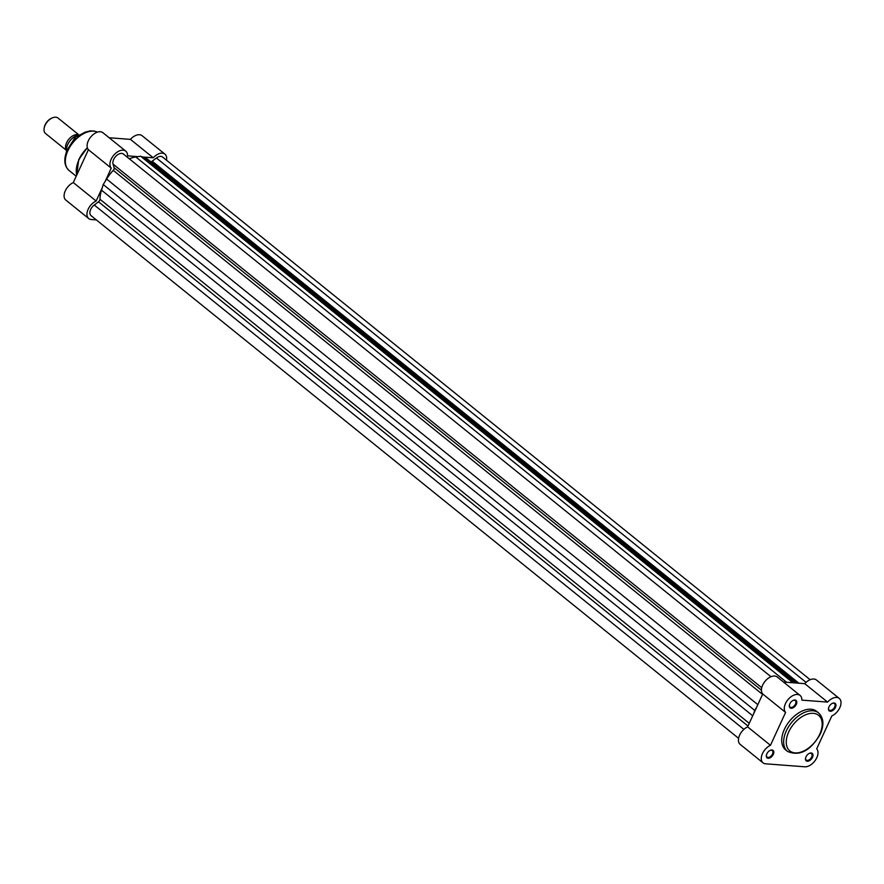 <?xml version="1.0" encoding="UTF-8"?>
<svg xmlns="http://www.w3.org/2000/svg" width="884" height="884" viewBox="0 0 884 884"><rect width="100%" height="100%" fill="white"/><g stroke="black" fill="none" stroke-linecap="round" stroke-linejoin="round"><path stroke-width="1.33" d="M78.908 159.518A23.934 14.509 -51.1 0 1 87.372 147.816M102.279 187.662L96.135 201.011A11.194 6.785 128.9 0 0 88.157 209.265A11.194 6.785 128.9 0 0 88.709 218.547A11.194 6.785 128.9 0 0 91.284 219.519L96.323 219.906M88.709 218.547L65.858 200.104A11.194 6.785 -51.1 0 1 65.305 190.822A11.194 6.785 -51.1 0 1 73.295 182.568L88.411 149.694A11.194 6.785 -51.1 0 1 88.301 140.832A11.194 6.785 -51.1 0 1 102.909 132.699L125.76 151.142A11.194 6.785 128.9 0 0 111.152 159.264A11.194 6.785 128.9 0 0 111.251 168.137L88.411 149.694M166.512 160.203A11.194 6.785 128.9 0 0 164.921 154.125A11.194 6.785 128.9 0 0 153.263 157.805L142.81 157.009M137.97 156.645L127.506 155.838A11.194 6.785 128.9 0 0 125.76 151.142M111.251 168.137L105.119 181.485M109.163 137.749L130.423 139.374A11.194 6.785 -51.1 0 1 142.07 135.694L164.921 154.125M153.263 157.805L130.423 139.374M96.135 201.011L73.295 182.568M66.289 150.004A9.945 6.033 -51.1 0 1 68.079 140.169A9.945 6.033 -51.1 0 1 77.317 134.589A9.945 6.033 -51.1 0 1 79.372 135.285M79.383 135.274L58.068 118.069A9.945 6.033 128.9 0 0 55.78 117.207A9.945 6.033 128.9 0 0 52.278 117.915A9.945 6.033 128.9 0 0 44.2 127.926A9.945 6.033 128.9 0 0 45.57 133.539L66.3 150.28M76.389 135.65L78.621 135.816M66.632 147.683A11.746 7.127 -51.1 0 1 76.068 135.793L77.35 136.821M44.2 127.926L44.388 127.031A8.707 5.282 -51.1 0 1 51.449 118.279L52.278 117.915M810.131 679.708L162.579 157.032A7.459 4.519 128.9 0 0 156.413 158.004L152.181 161.208A2.486 1.503 128.9 0 1 150.777 161.75M743.886 729.366L94.256 205.011L98.5 201.795A2.486 1.503 128.9 0 0 99.693 200.314A2.486 1.503 128.9 0 0 99.958 199.254A34.189 20.73 128.9 0 1 101.505 190.159L103.229 184.535L106.621 179.043A34.189 20.73 128.9 0 1 113.251 170.347A2.486 1.503 128.9 0 0 113.959 169.308A2.486 1.503 128.9 0 0 114.158 167.75L113.053 164.137A7.459 4.519 128.9 0 1 116.18 155.938A7.459 4.519 128.9 0 1 123.417 154.048L770.959 676.713M786.627 682.271L135.816 156.965L140.655 156.236L792.141 682.083L789.456 682.492M135.816 156.965A34.189 20.73 128.9 0 0 129.318 158.811M756.594 707.344L754.715 710.393L103.229 184.535M753.754 713.51L754.715 710.393M94.256 205.011A7.459 4.519 128.9 0 0 91.052 215.641L738.593 738.317M796.617 683.034L148.291 159.739A34.189 20.73 128.9 0 0 144.523 157.628L140.655 156.236M794.285 682.857L792.141 682.083M773.301 754.384A4.785 2.906 -51.1 0 1 768.682 758.262A4.785 2.906 -51.1 0 1 766.395 755.146A4.785 2.906 -51.1 0 1 766.815 753.886A4.785 2.906 -51.1 0 1 770.284 750.328A4.785 2.906 -51.1 0 1 773.301 754.384M766.45 754.914A4.166 2.53 128.9 0 0 767.058 757.058A4.166 2.53 128.9 0 0 772.494 754.041A4.166 2.53 128.9 0 0 772.296 750.582A4.166 2.53 128.9 0 0 770.074 750.428M796.296 704.382A4.785 2.906 -51.1 0 1 791.677 708.261A4.785 2.906 -51.1 0 1 789.39 705.156A4.785 2.906 -51.1 0 1 789.81 703.885A4.785 2.906 -51.1 0 1 793.279 700.338A4.785 2.906 -51.1 0 1 796.296 704.382M789.445 704.924A4.166 2.53 128.9 0 0 790.053 707.067A4.166 2.53 128.9 0 0 795.489 704.04A4.166 2.53 128.9 0 0 795.291 700.581A4.166 2.53 128.9 0 0 793.07 700.437M835.457 707.377A4.785 2.906 -51.1 0 1 830.838 711.255A4.785 2.906 -51.1 0 1 828.551 708.139A4.785 2.906 -51.1 0 1 828.982 706.88A4.785 2.906 -51.1 0 1 832.441 703.321A4.785 2.906 -51.1 0 1 835.457 707.377M828.606 707.918A4.166 2.53 128.9 0 0 829.225 710.051A4.166 2.53 128.9 0 0 834.662 707.034A4.166 2.53 128.9 0 0 834.452 703.576A4.166 2.53 128.9 0 0 832.231 703.432M812.473 757.367A4.785 2.906 -51.1 0 1 807.843 761.246A4.785 2.906 -51.1 0 1 805.556 758.14A4.785 2.906 -51.1 0 1 805.987 756.87A4.785 2.906 -51.1 0 1 809.446 753.323A4.785 2.906 -51.1 0 1 812.473 757.367M805.611 757.908A4.166 2.53 128.9 0 0 806.23 760.052A4.166 2.53 128.9 0 0 811.667 757.024A4.166 2.53 128.9 0 0 811.457 753.566A4.166 2.53 128.9 0 0 809.236 753.422M804.771 766.793A11.194 6.785 128.9 0 0 816.805 757.699A11.194 6.785 128.9 0 0 816.694 748.836L831.822 715.952A11.194 6.785 128.9 0 0 839.8 707.708A11.194 6.785 128.9 0 0 839.247 698.415A11.194 6.785 128.9 0 0 827.59 702.095L801.843 700.128A11.194 6.785 128.9 0 0 800.086 695.432A11.194 6.785 128.9 0 0 788.097 699.487A11.194 6.785 128.9 0 0 785.589 712.427L770.461 745.3A11.194 6.785 128.9 0 0 762.295 753.986A11.194 6.785 128.9 0 0 763.036 762.837A11.194 6.785 128.9 0 0 765.61 763.809L804.771 766.793M818.606 712.935L816.683 711.377A24.741 15.006 128.9 0 0 784.384 729.344A24.741 15.006 128.9 0 0 785.6 749.875L787.522 751.433A24.741 15.006 -51.1 0 1 786.307 730.902A24.741 15.006 -51.1 0 1 818.606 712.935C823.711 717.907 824.264 724.979 820.253 734.14C810.54 750.814 799.633 756.571 787.522 751.433M763.036 762.837L740.195 744.394A11.194 6.785 -51.1 0 1 739.444 735.554A11.194 6.785 -51.1 0 1 747.621 726.869L762.737 693.984A11.194 6.785 -51.1 0 1 765.257 681.045A11.194 6.785 -51.1 0 1 777.235 676.989L800.086 695.432M783.489 682.039L804.749 683.663A11.194 6.785 -51.1 0 1 816.407 679.984L839.247 698.415M762.737 693.984L785.589 712.427M804.749 683.663L827.59 702.095M747.621 726.869L770.461 745.3M69.096 170.502C64.068 165.838 63.482 158.91 67.339 149.739L72.035 142.202L79.273 135.351L85.052 132.191L90.124 130.909L94.146 131.02L97.428 132.136A23.934 14.509 128.9 0 0 67.913 150.645A23.934 14.509 128.9 0 0 69.096 170.502L76.201 176.236M87.45 148.059A24.741 15.006 128.9 0 0 78.93 159.938A24.741 15.006 128.9 0 0 76.764 175.021M76.079 135.793A12.122 7.348 128.9 0 0 66.532 151.639M806.053 682.36L156.413 158.004M747.997 726.04L98.5 201.795M762.538 694.415L113.251 170.347M761.721 687.708L113.053 164.137M761.422 690.194L114.158 167.75M757.831 704.67L106.621 179.043M752.715 715.786L101.505 190.159M749.245 723.322L99.958 199.254M798.893 683.21L152.181 161.208M795.335 682.945L144.523 157.628M819.711 734.295A22.873 13.868 128.9 0 0 813.313 713.333A22.873 13.868 128.9 0 0 788.716 731.93A22.873 13.868 128.9 0 0 795.114 752.892A22.873 13.868 128.9 0 0 819.711 734.295M87.328 147.672L78.72 159.595L76.698 175.165M66.499 151.728L76.068 135.672"/></g></svg>
